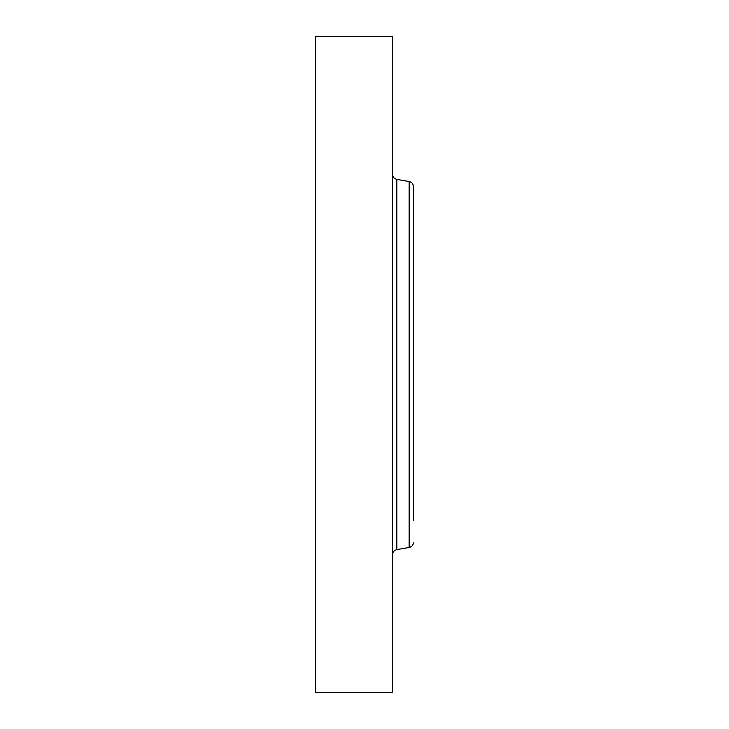 <?xml version="1.0" encoding="UTF-8"?>
<svg xmlns="http://www.w3.org/2000/svg" width="729" height="729" viewBox="0 0 729 729"><rect width="100%" height="100%" fill="white"/><g stroke="black" fill="none" stroke-linecap="round" stroke-linejoin="round"><path stroke-width="1.09" d="M315.511 692.55L315.511 36.45L392.494 36.45L392.494 692.55L315.511 692.55M413.489 520.652L413.489 186.715C413.288 183.945 411.839 182.223 409.151 181.539L396.831 179.37C394.143 178.696 392.694 176.974 392.494 174.204M396.831 179.37L396.831 549.63L409.151 547.461L409.151 181.539M396.831 549.63C394.143 550.304 392.694 552.026 392.494 554.796M409.151 547.461C411.839 546.777 413.288 545.055 413.489 542.285"/></g></svg>
